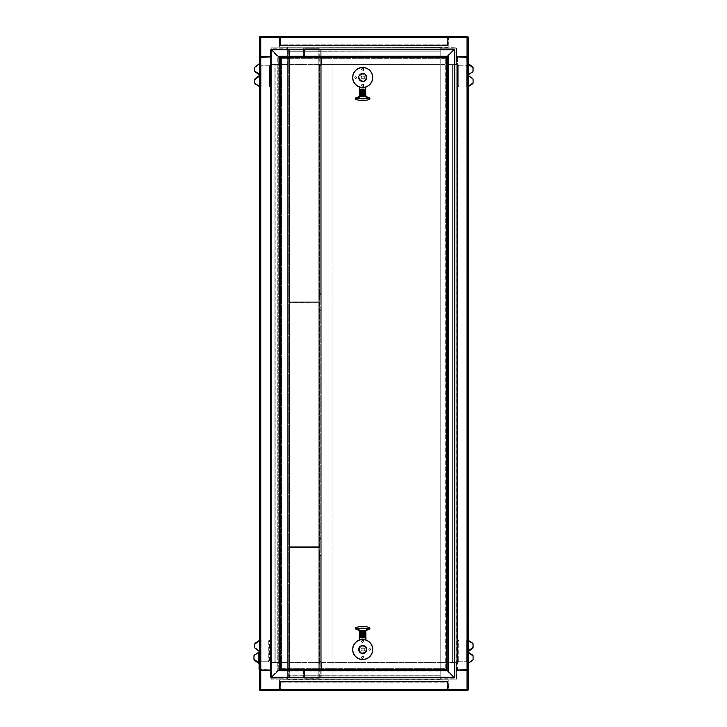 <?xml version="1.0" encoding="UTF-8"?>
<svg xmlns="http://www.w3.org/2000/svg" width="727" height="727" viewBox="0 0 727 727"><rect width="100%" height="100%" fill="white"/><g stroke="black" fill="none" stroke-linecap="round" stroke-linejoin="round"><path stroke-width="0.55" stroke-dasharray="3.63 2.73" d="M280.204 689.523A0.727 0.727 0 0 0 280.404 690.023A0.727 0.727 0 0 1 280.204 689.523L280.204 681.017L447.568 681.017L279.804 681.017L279.804 689.523A1.127 1.127 0 0 0 280.931 690.65L280.931 689.523L280.931 690.65A1.127 1.127 0 0 1 279.804 689.523L279.804 681.017L279.804 689.523L280.931 689.523L280.231 689.523L280.231 681.017L280.231 689.523L280.231 681.017L280.231 689.523L280.931 689.523L280.231 689.523M446.869 690.023L446.869 689.523L446.869 690.023L280.931 690.023L446.869 690.023L446.869 690.65A1.127 1.127 0 0 0 447.996 689.523L447.596 689.523A0.727 0.727 0 0 1 447.396 690.023A0.727 0.727 0 0 0 447.596 689.523L447.996 689.523A1.127 1.127 0 0 1 446.869 690.65L446.869 689.523L446.869 690.65L280.931 690.65L446.869 690.25A0.727 0.727 0 0 0 446.996 690.241L446.996 690.241A0.727 0.727 0 0 1 446.869 690.25L446.869 690.023M280.931 690.25L280.931 690.241A0.727 0.727 0 0 1 280.813 690.241A0.727 0.727 0 0 0 280.931 690.25L446.869 690.25L280.931 690.25M447.396 690.25L447.396 682.144L447.396 690.25M447.568 689.523L447.568 681.017L447.568 689.523L280.931 689.523L447.568 689.523L447.568 681.017L447.568 689.523M447.996 681.017L447.996 689.523L447.996 681.017M447.596 689.523L447.596 681.017L447.596 689.523M446.969 690.25L446.969 682.144L446.269 682.144L446.969 682.144L446.969 690.25L446.969 682.144L446.269 682.144L446.969 682.144L446.969 690.25M280.84 682.144L281.531 682.144L280.84 682.144L280.84 690.25L280.84 682.144L281.531 682.144L281.531 681.017L446.269 681.017L281.531 681.017L281.531 682.144L281.531 681.417L446.269 681.417L281.531 681.417L281.531 682.144L446.269 682.144L446.269 681.017A1.127 1.127 0 0 1 447.396 682.144L446.996 690.25L447.396 682.144A1.127 1.127 0 0 0 446.269 681.017L446.269 681.417A0.727 0.727 0 0 1 446.996 682.144A0.727 0.727 0 0 0 446.269 681.417L446.269 682.144L280.84 682.144L280.84 690.25L280.84 682.144M280.404 682.144L280.404 690.25L280.404 682.144A1.127 1.127 0 0 1 281.531 681.017A1.127 1.127 0 0 0 280.404 682.144L280.813 682.144A0.727 0.727 0 0 1 281.531 681.417A0.727 0.727 0 0 0 280.813 682.144L280.404 682.144M358.438 628.573L356.93 629.128L358.438 628.573A21.365 21.365 0 0 1 366.962 628.573L366.899 628.882A21.047 21.047 0 0 0 358.493 628.882L358.175 628.873M359.483 631.063L359.774 639.905A10.033 10.033 0 0 0 362.7 659.543A10.033 10.033 0 0 0 365.626 639.905L365.908 631.063M359.483 639.715L359.883 639.351A10.541 10.541 0 0 1 365.508 639.351L366.172 640.087L365.626 639.905M365.908 95.937L365.908 87.285M359.347 86.958A10.033 10.033 0 0 0 362.7 87.531A10.033 10.033 0 0 1 352.659 77.598A10.033 10.033 0 0 0 359.22 86.913L359.883 87.649A10.541 10.541 0 0 0 365.508 87.649L365.626 87.095A10.033 10.033 0 0 0 362.7 67.457A10.033 10.033 0 0 0 359.774 87.095L359.483 95.937M359.883 95.937L358.493 98.118L356.93 97.872L358.493 98.118A21.047 21.047 0 0 0 366.899 98.118L368.462 97.872L366.962 98.427A21.365 21.365 0 0 1 362.7 98.863M362.7 67.457A10.033 10.033 0 0 1 366.172 86.913L365.626 87.095A10.033 10.033 0 0 1 362.7 87.531A10.033 10.033 0 0 0 372.733 77.389A10.033 10.033 0 0 0 362.7 67.457A10.033 10.033 0 0 0 352.659 77.598A10.033 10.033 0 0 1 362.7 67.457M362.7 68.265A1.209 1.209 0 0 1 363.9 69.465A1.209 1.209 0 0 1 362.7 70.673A1.209 1.209 0 0 0 363.9 69.465A1.209 1.209 0 0 0 362.7 68.265A1.209 1.209 0 0 0 361.492 69.465A1.209 1.209 0 0 0 362.7 70.673A1.209 1.209 0 0 1 361.492 69.465A1.209 1.209 0 0 1 362.7 68.265M362.7 84.323A1.209 1.209 0 0 1 363.9 85.522A1.209 1.209 0 0 1 362.7 86.731A1.209 1.209 0 0 0 363.9 85.522A1.209 1.209 0 0 0 362.7 84.323A1.209 1.209 0 0 0 361.492 85.522A1.209 1.209 0 0 0 362.7 86.731A1.209 1.209 0 0 1 361.492 85.522A1.209 1.209 0 0 1 362.7 84.323M359.647 89.421L365.745 89.421M359.647 89.339L365.745 89.339M359.647 90.221L365.745 90.221M359.647 90.139L365.745 90.139M359.647 91.02L365.745 91.02M359.647 90.939L365.745 90.939M359.647 91.829L365.745 91.829M359.647 91.747L365.745 91.747M359.647 92.629L365.745 92.629M359.647 92.547L365.745 92.547M359.647 93.429L365.745 93.429M359.647 93.347L365.745 93.347M359.647 94.237L365.745 94.237M359.647 94.156L365.745 94.156M359.647 95.037L365.745 95.037M359.647 94.955L365.745 94.955M359.647 95.755L365.745 95.755M359.647 95.837L365.745 95.837M359.783 96.646L365.608 96.646M359.556 96.564L365.835 96.564M354.767 77.571A0.9 0.9 0 0 1 355.667 76.662A0.9 0.9 0 0 1 356.575 77.553A0.9 0.9 0 0 1 355.685 78.471A0.9 0.9 0 0 1 354.767 77.571A0.9 0.9 0 0 0 355.685 78.471A0.9 0.9 0 0 0 356.575 77.553A0.9 0.9 0 0 0 355.667 76.662A0.9 0.9 0 0 0 354.767 77.571M365.963 77.462A3.262 3.262 0 0 1 362.728 80.752A3.262 3.262 0 0 1 359.438 77.525A3.262 3.262 0 0 1 362.664 74.236A3.262 3.262 0 0 1 365.963 77.462A3.262 3.262 0 0 0 362.664 74.236A3.262 3.262 0 0 0 359.438 77.525A3.262 3.262 0 0 0 362.728 80.752A3.262 3.262 0 0 0 365.963 77.462M361.501 650.72L364.318 651.092L361.11 651.128L361.074 647.911L361.11 651.128L364.318 651.092L364.291 647.884L364.318 651.092L364.291 647.884L361.074 647.911L364.291 647.884L361.074 647.911L361.11 651.128L364.318 651.092L364.291 647.884L361.074 647.911L361.11 651.128L364.318 651.092M363.918 650.701L364.291 647.884M363.891 648.293L361.483 648.311M359.438 649.538A3.262 3.262 0 0 0 362.728 652.764A3.262 3.262 0 0 0 365.963 649.475A3.262 3.262 0 0 0 362.664 646.248A3.262 3.262 0 0 0 359.438 649.538A3.262 3.262 0 0 0 362.728 652.764A3.262 3.262 0 0 0 365.963 649.475A3.262 3.262 0 0 0 362.664 646.248A3.262 3.262 0 0 0 359.438 649.538M361.074 647.911L361.11 651.128M368.816 649.447A0.9 0.9 0 0 0 369.734 650.338A0.9 0.9 0 0 0 370.625 649.429A0.9 0.9 0 0 0 369.716 648.529A0.9 0.9 0 0 0 368.816 649.447A0.9 0.9 0 0 0 369.734 650.338A0.9 0.9 0 0 0 370.625 649.429A0.9 0.9 0 0 0 369.716 648.529A0.9 0.9 0 0 0 368.816 649.447M362.7 656.327A1.209 1.209 0 0 0 361.492 657.535A1.209 1.209 0 0 0 362.7 658.735A1.209 1.209 0 0 0 363.9 657.535A1.209 1.209 0 0 0 362.7 656.327A1.209 1.209 0 0 1 363.9 657.535A1.209 1.209 0 0 1 362.7 658.735A1.209 1.209 0 0 1 361.492 657.535A1.209 1.209 0 0 1 362.7 656.327M362.7 640.269A1.209 1.209 0 0 0 361.492 641.478A1.209 1.209 0 0 0 362.7 642.677A1.209 1.209 0 0 0 363.9 641.478A1.209 1.209 0 0 0 362.7 640.269A1.209 1.209 0 0 1 363.9 641.478A1.209 1.209 0 0 1 362.7 642.677A1.209 1.209 0 0 1 361.492 641.478A1.209 1.209 0 0 1 362.7 640.269M366.962 628.573L368.462 629.128L366.899 628.882L365.508 631.063M365.835 630.436L359.556 630.436M365.608 630.354L359.783 630.354M365.745 631.163L359.647 631.163M365.745 631.245L359.647 631.245M365.745 631.963L359.647 631.963M365.745 632.045L359.647 632.045M365.745 632.763L359.647 632.763M365.745 632.844L359.647 632.844M365.745 633.571L359.647 633.571M365.745 633.653L359.647 633.653M365.745 634.371L359.647 634.371M365.745 634.453L359.647 634.453M365.745 635.171L359.647 635.171M365.745 635.253L359.647 635.253M365.745 635.98L359.647 635.98M365.745 636.061L359.647 636.061M365.745 636.779L359.647 636.779M365.745 636.861L359.647 636.861M365.745 637.579L359.647 637.579M365.745 637.661L359.647 637.661M359.22 640.087A10.033 10.033 0 0 0 352.659 649.611A10.033 10.033 0 0 1 362.7 639.469A10.033 10.033 0 0 1 372.733 649.402A10.033 10.033 0 0 0 366.172 640.087M362.7 659.543A10.033 10.033 0 0 0 372.733 649.402A10.033 10.033 0 0 1 362.7 659.543A10.033 10.033 0 0 1 352.659 649.611A10.033 10.033 0 0 0 362.7 659.543M363.891 76.28L361.074 75.908L364.291 75.872L364.318 79.089L364.291 75.872L361.074 75.908L361.11 79.116L361.074 75.908L361.11 79.116L364.318 79.089L361.11 79.116L364.318 79.089L364.291 75.872L361.074 75.908L361.11 79.116L364.318 79.089L364.291 75.872L361.074 75.908M361.483 76.299L361.11 79.116M361.501 78.707L363.918 78.689M364.318 79.089L364.291 75.872M279.004 57.569L279.404 669.431L279.004 57.569L279.404 669.431L271.38 677.464L271.38 49.536L279.004 57.569L279.404 669.431M279.004 669.431L271.38 677.464L271.38 49.536L279.404 57.569M275.188 47.873L271.053 47.873L271.053 64.449L270.371 64.449L270.371 56.424L259.539 56.015L259.539 37.559A1.209 1.209 0 0 1 260.739 36.35L279.204 36.35L279.604 47.191L287.638 47.191L287.638 47.873L271.053 47.873L271.053 64.449L270.371 64.449L270.371 56.424L259.539 56.015L259.539 37.559A1.209 1.209 0 0 1 260.739 36.35L279.204 36.35L279.604 47.191L287.638 47.191L287.638 47.873L275.188 47.873M268.763 56.424L261.138 56.424L269.572 56.424L261.138 56.424L269.572 56.424L268.763 56.424L268.763 57.224L269.572 57.224L269.572 56.424L269.572 57.224L261.138 57.224L269.572 57.224L269.572 56.424L269.572 57.224L260.739 57.624L268.763 57.224L268.763 56.424M255.041 83.705L254.968 83.142A0.8 0.563 -7.1 0 1 254.75 82.851M254.968 83.142L259.566 86.122L259.939 74.808L259.939 86.095L260.739 85.65L260.739 86.931L260.739 65.248L268.763 65.248A0.8 0.8 0 0 1 269.572 66.057L269.572 86.122A0.8 0.8 0 0 1 268.763 86.931A0.8 0.8 0 0 0 269.572 86.122L269.572 66.057A0.8 0.8 0 0 0 268.763 65.248A0.8 0.8 0 0 1 269.572 66.057A0.8 0.8 0 0 0 268.763 65.248L260.739 65.248L260.739 86.931L259.939 86.931L268.763 86.931A0.8 0.8 0 0 0 269.572 86.122L269.572 66.057L269.572 86.122A0.8 0.8 0 0 1 268.763 86.931L261.138 86.931L268.763 86.931L261.138 86.931L261.138 65.248L259.939 65.248L259.939 86.931L261.138 86.931L259.939 86.931L259.939 65.248L260.739 65.248L260.739 57.624L260.739 86.095L259.539 86.622M259.539 63.531L259.566 74.272L259.939 60.904L259.939 74.363L260.739 74.363M259.539 75.999L259.539 75.381M260.739 85.65L259.566 86.122L259.639 75.917L260.739 74.808L259.939 74.363M261.138 56.424A1.209 1.209 0 0 0 259.939 57.624A1.209 1.209 0 0 1 261.138 56.424A1.209 1.209 0 0 0 259.939 57.624L261.138 57.224L260.739 65.248L259.939 65.248L259.939 57.624A1.209 1.209 0 0 1 261.138 56.424M259.939 85.65L260.739 62.958L255.041 67.62L254.968 67.057M260.739 690.65L279.204 690.65L279.604 679.809L279.604 690.25L279.604 679.809L440.171 679.809L279.604 679.809L287.638 679.809L287.638 675.119L440.171 674.992L440.171 679.254L287.638 679.127L287.638 662.551L287.638 669.276L279.704 669.276L279.604 669.976L445.851 669.976L279.55 669.576L279.604 670.576L279.604 56.424L287.638 56.424L287.638 52.008L303.568 52.008L303.568 48.973A1.1 1.1 0 0 1 304.668 47.873L318.926 47.873L304.668 47.873A1.1 1.1 0 0 0 303.568 48.973L303.568 55.897L304.368 55.897L304.668 48.673L318.926 48.673L304.668 48.673L304.368 52.008L303.568 52.008L303.568 55.897L304.368 55.897L304.368 52.008L319.226 51.762L287.638 51.762L321.125 51.762L321.125 675.238L332.066 675.238L332.066 677.728L321.125 677.728L321.125 49.518L320.025 49.518L320.025 677.728L332.066 677.728L332.066 49.518L321.125 49.518L321.125 51.762L332.066 51.762L332.066 49.518L320.834 49.518L320.834 677.728L320.834 65.575L319.735 65.575L320.834 65.575L320.025 65.176L320.834 65.176L320.834 49.518L320.025 49.518L320.025 65.13L320.025 51.762L319.226 51.762L318.926 48.673L319.226 302.287L319.226 65.13L319.226 302.287L319.226 65.13L319.735 65.575L318.826 65.575L318.826 49.518L304.577 49.518L304.577 57.742L304.577 49.518L318.826 49.518L319.226 547.149L319.226 65.13L319.226 302.287L319.226 65.13L320.025 65.13L320.025 661.67L320.834 661.67L319.735 661.67L320.025 670.576L319.226 670.576L319.226 661.87L320.025 661.87L320.025 677.728L320.025 661.87L319.226 661.87L319.226 554.81L318.826 661.67L319.735 661.67L319.226 661.67L319.226 547.149L319.226 661.87L319.226 65.13L320.025 65.13L320.025 48.973A1.1 1.1 0 0 0 318.926 47.873L440.171 47.873L318.926 47.873A1.1 1.1 0 0 1 320.025 48.973L320.025 51.762L440.171 52.008L440.171 47.746L452.73 47.746L456.747 47.873L456.865 51.881L456.747 64.449L456.629 47.991L440.171 47.991L456.629 47.991L456.629 64.449L456.483 48.136L440.171 48.136L456.483 48.136L456.483 64.449L322.961 64.449L440.171 64.449L440.171 662.551L440.171 48.136L440.171 64.449L440.171 52.008L319.226 52.008L319.226 56.424L440.171 56.424L287.638 56.424L448.195 56.424L287.638 56.424L319.226 56.424L319.226 678.027L304.668 678.327L304.368 671.103L303.568 671.103L303.568 678.027L303.568 671.103L304.368 671.103L304.368 675.238L319.226 675.238L319.226 670.576L287.638 670.576L440.171 670.576L320.025 670.576L320.025 678.027A1.1 1.1 0 0 1 318.926 679.127L304.668 679.127A1.1 1.1 0 0 1 303.568 678.027A1.1 1.1 0 0 0 304.668 679.127L318.926 679.127A1.1 1.1 0 0 0 320.025 678.027L321.125 677.728L321.125 675.238L287.638 675.238L287.638 679.254L456.747 679.127L456.747 64.449L456.629 662.551L457.428 662.551L452.612 662.551L456.865 662.551L456.747 679.127L440.171 679.127L440.171 679.809L448.195 679.809L448.595 690.65L440.171 690.65L467.061 690.65A1.209 1.209 0 0 0 468.27 689.441L468.27 37.559A1.209 1.209 0 0 0 467.061 36.35L448.195 36.75L448.195 47.191L440.171 47.191L448.195 47.191L448.195 36.75L448.195 47.191L440.171 47.191L440.171 64.449L332.066 64.449L332.066 662.551L440.171 662.551L440.171 674.992L440.171 64.449L440.171 662.551L456.629 662.551L456.629 679.009L440.171 679.009L456.629 679.009L456.629 662.551L456.483 678.864L440.171 678.864L440.171 662.551L440.171 678.864L456.483 678.864L456.483 662.551L287.638 662.551L287.638 675.238L304.368 675.238L304.668 678.327L318.926 678.327L319.226 675.238L440.171 675.238L287.638 674.992L440.171 674.992L332.066 674.992L332.066 662.551L271.053 662.551L271.053 64.449L271.053 679.127L287.638 679.127L271.171 679.009L271.171 662.551L271.171 679.009L287.638 679.009L271.316 678.864L271.316 662.551L271.316 678.864L287.638 678.864L287.638 662.551L270.935 662.551L275.188 662.551L275.188 64.449L270.935 64.449L287.638 64.449L275.188 64.449L275.188 662.551L275.07 64.449L275.07 662.551L270.371 662.551L270.371 56.424L259.539 56.015L259.539 64.449L259.539 37.559A1.209 1.209 0 0 1 260.739 36.35L467.061 36.35L440.171 36.35L448.595 36.35L448.195 47.191L440.171 47.191L440.171 47.873L456.747 47.873L456.747 64.449L457.428 64.449L457.428 56.424L468.27 56.015L468.27 37.559L467.87 662.551L467.87 56.424L457.428 56.424L467.87 56.424L457.428 56.424L457.428 662.551L457.428 64.449L271.171 64.449L271.171 47.991L271.053 64.449L271.171 47.991L287.638 47.991L287.638 64.449L287.638 47.746L287.638 662.551L275.188 662.551L287.638 662.551L287.638 64.449L287.638 662.551L287.638 64.449L332.066 64.449L332.066 52.008L287.638 52.008L287.638 47.873L271.171 47.991L287.638 48.136L271.316 48.136L271.316 64.449L287.638 64.449L287.638 57.724L321.752 57.724L321.752 56.424L321.752 63.249A1.209 1.209 0 0 0 322.961 64.449A1.209 1.209 0 0 1 321.752 63.249L321.752 57.724L445.696 57.724L445.696 669.276L321.752 669.276L321.752 663.751A1.209 1.209 0 0 1 322.961 662.551A1.209 1.209 0 0 0 321.752 663.751L321.752 670.576L321.752 669.276L287.638 669.276L287.638 675.119L440.171 675.119L440.171 679.809L448.195 679.809L448.595 690.65L467.061 690.65L260.739 690.65A1.209 1.209 0 0 1 259.539 689.441L259.539 670.985L270.371 670.576L270.371 64.449L270.371 662.551L271.053 662.551L271.053 64.449L270.935 675.119L271.053 679.127L287.638 679.127L287.638 679.809L279.604 679.809L279.204 690.65L260.739 690.65A1.209 1.209 0 0 1 259.539 689.441L259.539 670.985L270.371 670.576L270.371 56.424L259.939 56.424L259.939 662.551L259.539 56.015L259.539 689.441A1.209 1.209 0 0 0 260.739 690.65L260.739 689.441L259.539 689.441M259.539 640.069L260.339 661.752L259.939 640.069L259.939 664.042L258.839 662.933M267.963 640.069L259.13 640.069L259.13 661.752L267.963 661.752A0.8 0.8 0 0 0 268.763 660.943L268.763 640.878A0.8 0.8 0 0 0 267.963 640.069A0.8 0.8 0 0 1 268.763 640.878L268.763 660.943A0.8 0.8 0 0 1 267.963 661.752L260.339 661.752L260.339 640.069L267.963 640.069M270.935 662.551L270.935 64.449L270.935 662.551M274.951 662.551L274.951 64.449L274.951 662.551M253.941 655.999A0.8 0.563 -172.9 0 1 254.168 655.709L254.232 655.145M268.763 670.576L267.963 670.576L268.763 670.576L268.763 669.776L268.763 670.576L261.138 670.576L269.572 670.576L267.963 669.776L269.572 669.776L269.572 670.576L269.572 669.776L261.138 669.776L268.763 669.776L268.763 670.576M259.539 664.487L260.339 669.776L267.963 669.776L259.939 669.376L259.939 640.069L259.13 640.069M258.767 663.497L258.767 652.728L254.168 655.709M259.13 652.164L259.13 653.2L258.839 652.164L259.939 652.755L259.13 652.755L259.13 664.042M259.539 670.276A1.209 1.209 0 0 0 260.339 670.576L267.963 670.576L260.339 670.576A1.209 1.209 0 0 1 259.13 669.376L259.939 669.376A1.209 1.209 0 0 0 261.138 670.576A1.209 1.209 0 0 1 259.939 669.376L261.138 669.776L260.739 640.905L259.539 640.378M259.13 669.376L259.13 661.752L260.739 661.752L260.739 640.069L259.539 640.305M259.13 640.641L259.13 651.31M259.13 653.2L259.939 653.2M452.73 662.551L452.73 64.449L452.73 662.551M452.612 662.551L452.612 64.449L452.612 662.551M448.195 662.551L448.595 56.015L448.195 670.576L440.171 670.576L448.195 670.576L448.195 662.551L448.595 670.985L448.195 64.449L448.195 662.551M472.768 643.295L472.832 643.858L468.233 640.878L467.87 652.192L467.87 640.905L467.061 641.35L467.061 640.069L466.661 661.752L466.661 640.069L459.037 640.069A0.8 0.8 0 0 0 458.237 640.878A0.8 0.8 0 0 1 459.037 640.069A0.8 0.8 0 0 0 458.237 640.878L458.237 660.943A0.8 0.8 0 0 0 459.037 661.752A0.8 0.8 0 0 1 458.237 660.943A0.8 0.8 0 0 0 459.037 661.752L467.061 661.752L467.061 640.069L467.87 640.069L466.661 640.069L466.661 661.752L467.87 661.752L467.87 640.069L466.661 640.069L467.87 640.069L467.87 661.752L467.061 661.752L467.061 669.376L458.237 669.776L458.237 670.576L459.037 670.576L458.237 670.576L458.237 669.776L467.061 669.376L467.061 640.905L468.27 640.378M468.27 86.095L467.87 74.808L467.87 86.095L467.061 85.65L467.061 86.931L467.061 65.248L459.037 65.248A0.8 0.8 0 0 0 458.237 66.057L458.237 86.122L458.237 66.057A0.8 0.8 0 0 1 459.037 65.248A0.8 0.8 0 0 0 458.237 66.057L458.237 86.122A0.8 0.8 0 0 0 459.037 86.931L466.661 86.931L467.061 65.248L467.061 86.931L467.87 86.931L459.037 86.931A0.8 0.8 0 0 1 458.237 86.122L458.237 66.057A0.8 0.8 0 0 1 459.037 65.248L467.87 65.248L467.87 86.931L459.037 86.931A0.8 0.8 0 0 1 458.237 86.122A0.8 0.8 0 0 0 459.037 86.931L467.87 86.931L467.87 65.248L467.061 65.248L466.661 57.224L458.237 57.224L458.237 56.424L459.037 56.424L458.237 56.424L458.237 57.224L467.061 57.624L467.061 86.095L468.27 86.622M456.865 662.551L456.865 64.449L456.865 662.551M452.857 662.551L452.857 64.449L452.857 662.551M259.539 640.905L259.566 651.646L259.639 651.083L255.041 647.53A0.8 0.563 7.1 0 1 254.804 647.112L254.804 643.686M269.572 640.878A0.8 0.8 0 0 0 268.763 640.069A0.8 0.8 0 0 1 269.572 640.878L269.572 660.943A0.8 0.8 0 0 1 268.763 661.752A0.8 0.8 0 0 0 269.572 660.943L269.572 640.878M259.539 665.523L259.539 666.096M259.539 651.619L259.939 640.905L260.739 641.35L260.739 640.069L268.763 640.069L261.138 640.069L260.739 669.376M260.739 641.35L259.566 640.878L259.639 651.083L260.739 652.192L259.939 652.637L260.739 652.637M260.739 640.069L259.939 640.069L261.138 640.069L261.138 661.752L268.763 661.752L259.939 661.752L259.939 669.376L259.939 666.096L260.739 666.096M260.739 665.523L259.939 665.523L259.939 652.637M259.939 641.35L259.939 640.305L260.739 640.305M254.804 71.464L254.804 68.038A0.8 0.563 172.9 0 1 255.041 67.62M259.939 62.513L260.739 62.513L260.739 57.624L259.939 57.624L259.939 65.248L261.138 65.248L261.138 86.931L259.939 86.931L260.739 86.931L260.739 73.8M259.539 74.772L259.539 74.245M260.739 62.513L259.566 63.503L259.639 74.836L260.739 74.245L259.939 73.8M279.604 669.303L279.604 56.424L279.604 64.449L279.604 57.424L287.638 57.724L287.638 56.424L279.204 56.015L287.638 56.424L279.604 56.424L279.604 57.533M468.27 75.381L468.161 75.917L472.768 79.47A0.8 0.563 -172.9 0 1 472.995 79.888L472.995 83.314M468.27 63.531L468.233 74.272L467.87 60.904L467.87 74.363L467.061 74.363M467.061 85.65L468.233 86.122L468.161 75.917L467.061 74.808L467.87 74.363M466.661 56.424L459.037 56.424L466.661 56.424A1.209 1.209 0 0 1 467.87 57.624A1.209 1.209 0 0 0 466.661 56.424L459.037 56.424L466.661 56.424A1.209 1.209 0 0 1 467.87 57.624L458.237 57.224L458.237 56.424L459.037 56.424L458.237 56.424L458.237 57.224L467.061 57.624L467.061 65.248L467.87 65.248L467.87 57.624A1.209 1.209 0 0 0 466.661 56.424M467.87 85.65L467.061 62.958L468.27 64.149M473.059 71.001A0.8 0.563 7.1 0 1 472.832 71.291L472.768 71.855M467.87 62.513L467.061 62.513L467.061 57.624L467.87 57.624L467.87 65.248L466.661 65.248L466.661 86.931L467.87 86.931L467.061 86.931L467.061 73.8M468.27 74.772L472.832 71.291M467.061 62.513L468.233 63.503L468.161 74.836L467.061 74.245L467.87 73.8M440.171 47.746L287.638 47.873L440.171 47.746M304.668 47.873L287.638 47.873L304.668 47.873M440.171 47.191L279.604 47.191L279.604 36.75L440.171 36.75L279.604 36.75L279.604 47.191L440.171 47.191M440.171 51.881L287.638 51.881L440.171 51.881M468.27 56.015L468.27 64.449L468.27 56.015M440.171 56.424L448.195 56.424L440.171 56.424M468.27 663.469L468.233 652.728L467.87 666.096L467.87 652.637L467.061 652.637M468.27 651.001L468.27 651.619M467.061 641.35L468.233 640.878L468.161 651.083L467.061 652.192L467.87 652.637M466.661 670.576L459.037 670.576L466.661 670.576A1.209 1.209 0 0 0 467.87 669.376A1.209 1.209 0 0 1 466.661 670.576L458.237 670.576L466.661 670.576A1.209 1.209 0 0 0 467.87 669.376L458.237 669.776L458.237 670.576L458.237 669.776L467.061 669.376L467.061 661.752L467.87 661.752L467.87 669.376A1.209 1.209 0 0 1 466.661 670.576M467.87 641.35L467.061 664.042L472.768 659.38L472.832 659.943M472.995 655.536L472.995 658.962A0.8 0.563 -7.1 0 1 472.768 659.38M467.87 664.487L467.061 664.487L467.061 669.376L467.87 669.376L467.87 661.752L459.037 661.752A0.8 0.8 0 0 1 458.237 660.943L458.237 640.878A0.8 0.8 0 0 1 459.037 640.069L467.87 640.069L467.061 640.069L467.061 653.2M468.27 652.228L468.27 652.755M467.061 664.487L468.233 663.497L468.161 652.164L467.061 652.755L467.87 653.2M457.428 670.576L457.428 64.449L457.428 670.576L467.87 670.576L457.428 670.576M440.171 679.809L448.195 679.809L448.195 690.25L287.638 690.25L448.195 690.25L448.195 679.809L440.171 679.809M279.204 57.569L279.204 56.015L448.595 56.015L448.595 670.985L448.595 56.015L279.204 56.015L279.204 670.985L440.171 670.985L279.204 670.985L279.604 662.551L279.604 669.712M259.539 670.985L259.539 662.551L259.539 670.985M270.371 662.551L270.371 670.576L259.939 670.576L259.939 662.551L259.939 670.576L270.371 670.576L270.371 662.551M279.204 690.65L287.638 690.65L279.204 690.65M287.638 670.576L440.171 670.576L287.638 670.576M318.926 679.127L304.668 679.127L318.926 679.127M440.171 670.576L448.195 670.576L440.171 670.576M279.204 669.431L279.604 57.669M456.747 662.551L456.747 64.449L456.747 662.551M468.27 662.551L468.27 64.449L468.27 662.551M289.819 57.424L303.368 57.424L303.368 49.518L303.368 57.742L319.226 57.424L289.319 57.424L289.319 302.287L289.319 57.424L319.226 57.424L289.319 57.424L289.319 301.887L289.319 57.824L318.826 57.824L289.319 57.824L318.826 57.824L289.519 57.824L289.519 301.887L318.826 301.887L289.319 301.887L289.319 57.824L318.826 57.824L289.319 57.824L289.319 301.887L318.826 301.887L318.826 57.824L318.826 301.887L318.826 57.824L318.826 301.887L318.826 57.824L318.826 301.887L318.826 65.094L319.989 66.257L318.826 65.094L318.826 294.617L319.989 293.454L318.826 294.617L318.826 65.094L319.989 66.257L318.826 65.094L318.826 294.617L319.989 293.454L318.826 294.617L318.826 65.094L319.989 66.257L318.826 65.094L318.826 294.617L319.989 293.454L319.989 66.257L320.071 293.454L320.071 66.257L320.071 293.454L320.071 66.257L320.071 293.454L320.071 66.257L321.234 65.094L320.071 66.257L321.234 65.094L320.071 66.257L321.234 65.094L320.071 66.257L320.071 293.454L321.234 294.617L320.071 293.454L321.234 294.617L320.071 293.454L321.234 294.617L321.234 57.424L321.234 302.287L321.234 57.424L321.234 302.287L321.234 294.617L320.071 293.454L318.826 294.617L318.826 301.887L289.319 301.887L289.319 546.74L289.319 302.686L318.826 302.686L289.319 302.686L318.826 302.686L289.519 302.686L289.519 546.74L318.826 546.74L289.319 546.74L289.319 302.686L318.826 302.686L289.319 302.686L289.319 546.74L318.826 546.74L318.826 302.686L318.826 546.74L318.826 302.686L318.826 546.74L318.826 302.686L318.826 546.74L318.826 309.947L319.989 311.12L318.826 309.947L318.826 539.479L319.989 538.316L318.826 539.479L318.826 309.947L319.989 311.12L318.826 309.947L318.826 539.479L319.989 538.316L318.826 539.479L318.826 309.947L319.989 311.12L318.826 309.947L318.826 539.479L319.989 538.316L319.989 311.12L320.071 538.316L320.071 311.12L320.071 538.316L320.071 311.12L320.071 538.316L320.071 311.12L321.234 309.947L320.071 311.12L321.234 309.947L320.071 311.12L321.234 309.947L320.071 311.12L320.071 538.316L321.234 539.479L320.071 538.316L321.234 539.479L320.071 538.316L321.234 539.479L321.234 302.287L321.234 547.149L321.234 57.424L320.834 294.617L320.071 293.853L320.834 294.617L320.834 65.094L320.071 65.857L320.834 65.094L320.834 294.617L320.071 293.853L320.834 294.617L320.834 65.094L320.071 65.857L320.834 65.094L320.834 294.617L320.834 65.094L320.071 65.857L320.071 293.853L319.989 65.857L319.989 293.853L319.989 65.857L319.989 293.853L319.989 65.857L319.989 293.853L319.226 294.617L319.989 293.853L319.226 294.617L319.989 293.853L319.226 294.617L319.989 293.853L319.989 65.857L319.226 65.13L320.071 65.857L320.834 65.094L321.234 57.424L321.234 547.149L321.234 539.479L320.071 538.316L318.826 539.479L318.826 546.74L289.319 546.74L289.319 669.176L318.826 669.176L289.319 669.176L289.319 547.549L318.826 547.549L289.319 547.549L318.826 547.549L289.319 547.549L318.826 547.549L289.319 547.549L289.319 669.176L318.826 669.176L318.826 547.549L318.826 669.176L318.826 547.549L318.826 669.176L318.826 547.549L318.826 669.176L318.826 554.81L319.989 555.973L318.826 554.81L318.826 661.906L319.989 660.743L318.826 661.906L318.826 554.81L319.989 555.973L318.826 554.81L318.826 661.906L319.989 660.743L318.826 661.906L318.826 554.81L319.989 555.973L318.826 554.81L318.826 661.906L319.989 660.743L319.989 555.973L320.071 660.743L320.071 555.973L320.071 660.743L320.071 555.973L320.071 660.743L320.071 555.973L321.234 554.81L320.071 555.973L321.234 554.81L320.071 555.973L321.234 554.81L320.071 555.973L320.071 660.743L321.234 661.906L320.071 660.743L321.234 661.906L320.071 660.743L321.234 661.906L321.234 547.149L321.234 669.576L321.234 57.424L321.234 669.576L321.234 547.149L321.234 669.576L320.834 661.906L320.071 661.143L320.834 661.906L320.071 661.143L320.834 661.906L320.834 547.149L320.834 661.906L320.071 661.143L320.834 661.906L320.834 554.81L320.071 555.573L320.834 554.81L320.834 661.906L320.834 554.81L320.071 555.573L320.834 554.81L320.071 555.573L320.071 661.143L319.989 555.573L319.989 661.143L319.989 555.573L319.989 661.143L319.989 555.573L319.989 661.143L319.226 661.87L319.989 661.143L319.226 661.87L319.989 661.143L319.226 661.87L319.989 661.143L319.989 555.573L319.226 554.81L319.989 555.573L319.226 554.81L319.989 555.573L319.226 554.81L319.989 555.573L320.834 554.81L320.834 547.149L321.234 669.576L321.234 661.906L320.071 660.743L318.826 661.906L318.826 669.176L289.319 669.576L289.319 547.149L289.319 669.576L319.226 669.576L289.319 669.576L289.519 49.518L288.719 49.518L289.519 49.518L289.519 57.424L289.519 49.518M289.319 547.549L289.519 677.728L288.719 677.728L289.819 677.728L289.819 49.518L288.719 49.518L288.719 677.728L289.819 677.728L289.819 669.576L303.368 669.494L304.577 669.494L304.577 677.728L304.577 669.576L303.368 669.576L303.368 677.728L303.368 669.494L318.826 669.576L318.826 677.728L304.577 677.728L318.826 677.728L318.826 661.67L319.226 669.576L289.319 669.576L289.519 547.549L289.519 669.176L318.826 669.176L289.319 669.576L289.319 57.424M288.719 49.518L288.719 677.728M320.834 662.07L320.025 662.07L320.834 662.07M320.834 49.518L320.025 49.518M320.834 677.728L320.025 677.728M289.819 49.518L303.368 49.518L289.819 49.518M303.368 677.728L289.819 677.728L303.368 677.728M289.819 669.576L289.519 677.728M320.834 294.617L320.834 547.149L320.834 57.424L320.834 547.149L320.834 294.617L320.834 302.287L320.834 294.617L320.071 293.853L320.834 294.617M319.226 309.947L319.989 310.711L320.834 309.947L320.834 547.149L320.834 309.947L320.071 310.711L320.834 309.947L320.071 310.711L320.834 309.947L320.071 310.711L320.071 538.716L320.834 539.479L320.071 538.716L320.834 539.479L320.071 538.716L320.834 539.479L320.071 538.716L320.071 310.711L319.989 538.716L319.989 310.711L319.989 538.716L319.989 310.711L319.989 538.716L319.989 310.711L319.226 309.947L319.989 310.711L319.226 309.947L319.989 310.711L319.226 309.947L319.226 539.479L319.989 538.716L319.226 539.479L319.989 538.716L319.226 539.479L319.989 538.716L319.226 539.479L319.226 309.947M289.319 302.686L289.319 547.149L318.826 546.74L289.319 546.74M279.604 57.424L271.516 49.4L453.875 49.4L445.696 57.724L445.851 57.024L279.55 57.424L271.516 49.4L453.875 49.4L445.851 57.424L279.604 57.424M279.604 57.024L445.851 57.024L279.604 57.024M279.604 669.331L445.696 669.276L453.875 677.6L271.516 677.6L279.55 669.576L446.387 669.431L445.696 57.724L445.987 669.431L445.987 57.569L454.021 49.536L454.021 677.464L445.987 669.431L454.021 677.464L454.021 49.536L446.687 56.87L446.687 670.13L446.687 56.87L445.696 57.724L279.604 57.697M446.387 57.569L446.387 669.431L446.387 57.569M279.604 57.288L279.604 669.467M279.55 669.976L446.542 670.276L278.85 670.276L271.516 677.6L453.875 677.6L445.851 669.576L279.55 669.576M319.226 547.149L319.226 539.479L319.226 547.149M320.834 65.094L320.834 57.424L320.834 65.094M289.319 301.887L318.826 301.887L289.319 302.287L289.319 57.824M280.204 669.258L280.404 57.742L280.204 669.258M280.931 57.024L446.869 57.224L280.231 56.624L447.568 56.624L280.931 57.024M446.869 669.976L280.931 669.776L446.869 670.376L446.996 57.742L280.813 57.742L280.813 669.258L447.996 669.258L447.996 669.949L447.996 57.051L447.396 57.742L447.596 669.949L447.996 57.742L446.869 57.742L446.869 56.624L280.931 56.624L280.931 57.742L279.804 57.742L279.804 57.051L279.804 669.949L280.204 57.051L279.804 669.258L280.931 669.258L280.931 670.376L280.231 670.376L446.869 669.976M280.931 669.776L281.531 668.649L280.404 668.649L280.404 669.349L280.404 57.651L280.404 668.649L446.269 668.649L446.269 669.776L446.969 669.776L281.531 669.376L446.269 669.776L446.269 58.351L447.396 58.351L447.396 57.651L446.996 669.349L447.396 58.351L281.531 58.351L281.531 57.224L280.84 57.224L446.969 57.224L281.531 57.224L281.531 668.649L446.269 668.649L446.269 58.351L281.531 58.351L281.531 669.776L280.931 669.776M280.931 669.976L447.568 670.376L280.931 669.976M447.396 668.649L446.269 668.649L447.396 668.649M446.269 57.224L446.269 58.351L446.269 57.224M280.404 58.351L281.531 58.351L280.404 58.351M447.596 37.477A0.727 0.727 0 0 0 447.396 36.977A0.727 0.727 0 0 1 447.596 37.477L447.596 45.983L447.996 37.477A1.127 1.127 0 0 0 446.869 36.35L446.869 37.477L446.869 36.35A1.127 1.127 0 0 1 447.996 37.477L447.996 45.983L447.596 37.477M280.931 36.977L280.931 37.477L280.931 36.977L446.869 36.977L280.931 36.977L280.931 36.35A1.127 1.127 0 0 0 279.804 37.477L280.204 37.477A0.727 0.727 0 0 1 280.404 36.977A0.727 0.727 0 0 0 280.204 37.477L279.804 37.477A1.127 1.127 0 0 1 280.931 36.35L280.931 37.477L280.931 36.35L446.869 36.35L280.931 36.75A0.727 0.727 0 0 0 280.813 36.759L280.813 36.759A0.727 0.727 0 0 1 280.931 36.75L280.931 36.977M446.869 36.75L446.869 36.759A0.727 0.727 0 0 1 446.996 36.759A0.727 0.727 0 0 0 446.869 36.75L280.931 36.75L446.869 36.75M280.404 36.75L280.404 44.856L280.404 36.75M280.231 45.983L447.568 45.983L280.231 45.983L447.568 45.983L280.231 45.983L280.231 37.477L280.931 37.477L280.231 37.477L280.231 45.983L280.231 37.477L447.568 37.477L446.869 37.477L447.568 37.477L447.568 45.983L447.568 37.477L447.568 45.983L447.568 37.477L280.231 37.477L280.231 45.983L279.804 37.477L280.204 45.983M280.84 36.75L280.84 44.856L281.531 44.856L280.84 44.856L280.84 36.75L280.84 44.856L281.531 44.856L280.84 44.856L280.84 36.75M446.969 44.856L446.269 44.856L446.969 44.856L446.969 36.75L446.969 44.856L446.269 44.856L446.269 45.983L281.531 45.983L446.269 45.983L446.269 44.856L446.269 45.583L281.531 45.583L446.269 45.583L446.269 44.856L281.531 44.856L281.531 45.983A1.127 1.127 0 0 1 280.404 44.856L280.813 36.75L280.404 44.856A1.127 1.127 0 0 0 281.531 45.983L281.531 45.583A0.727 0.727 0 0 1 280.813 44.856A0.727 0.727 0 0 0 281.531 45.583L281.531 44.856L446.969 44.856L446.969 36.75L446.969 44.856M447.396 44.856L447.396 36.75L447.396 44.856A1.127 1.127 0 0 1 446.269 45.983A1.127 1.127 0 0 0 447.396 44.856L446.996 44.856A0.727 0.727 0 0 1 446.269 45.583A0.727 0.727 0 0 0 446.996 44.856L447.396 44.856M447.596 56.706L447.596 670.294L447.596 56.706L454.221 50.081L447.596 56.706M454.221 676.919L447.596 670.294L454.221 677.201L447.314 670.576L278.087 670.576L447.314 670.576L454.221 677.201L271.462 677.201L278.087 670.576L271.171 677.201L277.796 670.294L277.796 56.706L277.796 670.294L271.171 677.201L271.171 50.081L277.796 56.706L271.171 49.799L278.087 56.424L447.314 56.424L453.939 49.799L447.314 56.424L278.087 56.424L271.171 49.799L454.221 49.799L454.221 677.201L454.221 49.799L271.171 49.799L271.171 677.201L454.221 677.201L454.221 50.081M271.462 677.201L453.939 677.201M271.171 50.081L271.171 676.919M453.939 49.799L271.462 49.799M356.112 627.483L356.63 629.218M369.28 99.517L368.762 97.781M356.63 97.781L356.112 99.517M362.7 70.274A0.8 0.8 0 0 0 363.5 69.465A0.8 0.8 0 0 0 362.7 68.665A0.8 0.8 0 0 0 361.892 69.465A0.8 0.8 0 0 0 362.7 70.274M362.7 86.322A0.8 0.8 0 0 0 363.5 85.522A0.8 0.8 0 0 0 362.7 84.723A0.8 0.8 0 0 0 361.892 85.522A0.8 0.8 0 0 0 362.7 86.322M366.899 98.118L365.508 95.937M368.762 629.218L369.28 627.483M358.493 628.882L359.883 631.063M362.7 656.726A0.8 0.8 0 0 0 361.892 657.535A0.8 0.8 0 0 0 362.7 658.335A0.8 0.8 0 0 0 363.5 657.535A0.8 0.8 0 0 0 362.7 656.726M362.7 640.678A0.8 0.8 0 0 0 361.892 641.478A0.8 0.8 0 0 0 362.7 642.277A0.8 0.8 0 0 0 363.5 641.478A0.8 0.8 0 0 0 362.7 640.678M278.705 670.13L278.705 56.87L278.705 670.13M260.739 61.477L259.939 61.477L260.739 61.477M259.939 60.904L260.739 60.904L259.939 60.904M259.939 86.695L260.739 86.695L259.939 86.695M261.138 86.931L261.138 65.248L261.138 86.931M468.27 689.441L260.739 689.441L260.739 36.35M267.963 670.576L267.963 669.776L267.963 670.576M254.968 648.093L255.041 647.53M254.804 647.112L254.732 647.675M254.732 67.475L254.804 68.038M472.832 78.907L472.768 79.47M472.995 79.888L473.068 79.325M459.037 56.424L459.037 57.224L459.037 56.424M467.061 61.477L467.87 61.477L467.061 61.477M467.87 60.904L467.061 60.904L467.87 60.904M467.87 86.695L467.061 86.695L467.87 86.695M466.661 86.931L466.661 65.248L466.661 86.931M467.061 36.35L467.061 37.559L259.539 37.559M448.195 36.75L440.171 36.75L448.195 36.75M467.061 690.65L467.061 37.559L468.27 37.559M459.037 670.576L459.037 669.776L459.037 670.576M467.061 665.523L467.87 665.523L467.061 665.523M467.87 666.096L467.061 666.096L467.87 666.096M467.87 640.305L467.061 640.305L467.87 640.305M466.661 640.069L466.661 661.752L466.661 640.069M473.068 659.525L472.995 658.962M448.595 670.985L440.171 670.985L448.595 670.985M467.87 670.576L467.87 662.551L467.87 670.576M279.604 690.25L287.638 690.25L279.604 690.25M319.735 661.67L319.735 65.575L319.735 661.67M278.85 56.724L446.542 56.724L278.85 56.724M280.931 57.742L446.869 57.742L446.869 669.258L280.931 669.258L280.931 57.742L446.869 57.742L446.869 669.258L280.931 669.258L280.931 57.742M454.42 49.936L454.42 677.064M454.075 677.4L271.316 677.4M270.971 677.064L270.971 49.936M271.316 49.6L454.075 49.6"/><path stroke-width="1.09" d="M365.59 630.436L365.908 631.063L368.462 629.128A21.174 21.174 0 0 1 368.762 629.218L369.28 627.483L369.925 628.355A0.9 0.9 0 0 0 369.28 627.483A22.982 22.982 0 0 0 356.112 627.483A0.9 0.9 0 0 0 355.476 628.355L356.112 627.483L356.63 629.218A21.174 21.174 0 0 1 356.93 629.128L358.493 628.882L356.93 629.128L359.483 631.063L359.529 630.354L365.863 630.354L359.801 630.436M359.883 637.661L365.745 637.661L359.883 637.661L359.347 640.042A10.033 10.033 0 0 1 366.044 640.042L365.626 639.905A10.033 10.033 0 0 0 359.774 639.905L359.22 640.087L359.683 639.778A10.178 10.178 0 0 1 365.708 639.778L365.745 639.669A10.296 10.296 0 0 0 359.656 639.669L359.901 639.478A10.414 10.414 0 0 1 365.49 639.478L365.508 639.424A10.469 10.469 0 0 0 359.883 639.424L359.901 639.478M365.908 631.063L365.926 639.96M359.774 639.905L359.22 640.087L359.483 631.063M358.438 628.573L358.493 628.882A21.047 21.047 0 0 1 366.899 628.882L366.962 628.573A21.365 21.365 0 0 0 358.438 628.573L356.993 629.109M365.908 87.285L365.708 87.222A10.178 10.178 0 0 1 359.683 87.222L359.656 87.331A10.296 10.296 0 0 0 365.745 87.331L365.49 87.522A10.414 10.414 0 0 1 359.901 87.522L359.883 87.576A10.469 10.469 0 0 0 365.508 87.576L365.908 95.937L368.462 97.872A21.174 21.174 0 0 0 368.762 97.781L369.28 99.517A0.9 0.9 0 0 0 369.925 98.645L369.28 99.517A22.982 22.982 0 0 1 356.112 99.517L355.476 98.645A0.9 0.9 0 0 0 356.112 99.517L356.63 97.781A21.174 21.174 0 0 0 356.93 97.872L358.438 98.427A21.365 21.365 0 0 0 366.962 98.427L368.462 97.872M359.683 87.222L359.883 89.339L365.745 89.339L359.883 89.339M359.22 86.913L359.883 87.649M365.508 89.339L365.49 87.522M365.708 87.222L366.044 86.958A10.033 10.033 0 0 1 359.774 87.095M359.465 87.04L359.502 87.031A10.06 10.06 0 0 0 365.89 87.031L365.926 87.04M359.883 95.837L365.745 95.837L359.483 95.937L356.93 97.872L358.438 98.427A21.365 21.365 0 0 0 362.7 98.863M359.883 95.037L365.745 94.955L359.883 95.037L359.883 95.755M359.883 94.237L365.745 94.156L359.883 94.237L359.883 94.955M359.883 93.429L365.745 93.347L359.883 93.429L359.883 94.156M359.883 92.629L365.745 92.547L359.883 92.629L359.883 93.347M359.883 91.829L365.745 91.747L359.883 91.829L359.883 92.547M359.883 91.02L365.745 90.939L359.883 91.02L359.883 91.747M359.883 90.221L365.745 90.139L359.883 90.221L359.883 90.939M365.863 96.646L359.801 96.564L359.883 95.937M366.899 98.118L365.608 96.646L359.783 96.646L358.493 98.118A21.047 21.047 0 0 0 366.899 98.118L366.962 98.427M365.863 630.354L366.899 628.882L368.462 629.128L366.962 628.573M365.508 636.861L359.647 636.861L365.745 636.779L365.508 637.579M359.883 636.061L365.745 635.98L359.883 636.061L359.883 636.779M359.883 635.253L365.745 635.171L359.883 635.253L359.883 635.98M359.883 634.453L365.745 634.371L359.883 634.453L359.883 635.171M359.883 633.653L365.745 633.571L359.883 633.653L359.883 634.371M359.883 632.844L365.745 632.763L359.883 632.844L359.883 633.571M359.883 632.045L365.745 631.963L359.883 632.045L359.883 632.763M359.883 631.245L365.745 631.163L359.883 631.245L359.883 631.963M366.172 640.087L365.626 639.905L366.172 640.087M358.493 628.882L359.529 630.354M365.49 639.478L365.508 637.661M365.708 639.778L365.89 639.969A10.06 10.06 0 0 0 359.502 639.969L359.465 639.96M352.659 649.611A10.033 10.033 0 0 0 362.8 659.543A10.033 10.033 0 0 0 372.733 649.402A10.033 10.033 0 0 0 362.6 639.469A10.033 10.033 0 0 0 352.659 649.611M259.539 75.999L255.041 79.47A0.8 0.563 172.9 0 0 254.804 79.888L254.804 83.314A0.8 0.563 172.9 0 0 255.041 83.705L259.539 86.622M254.804 79.888L254.732 79.325A0.8 0.563 -7.1 0 1 254.968 78.907L255.041 79.47M254.75 82.851A0.8 0.563 -7.1 0 1 254.732 82.751L254.804 83.314M254.732 79.325L254.732 82.751M259.539 75.381L254.968 78.907M259.939 652.755L258.839 652.164L254.232 655.145A0.8 0.563 7.1 0 0 254.005 655.536L254.005 658.962A0.8 0.563 7.1 0 0 254.232 659.38L258.839 662.933L258.767 663.497L254.168 659.943A0.8 0.563 -172.9 0 1 253.932 659.525L254.005 658.962M254.005 655.536L253.932 656.099A0.8 0.563 -172.9 0 1 253.941 655.999M259.539 666.096L259.539 665.523M253.932 656.099L253.932 659.525M259.539 664.042L258.767 663.497M259.939 664.042L258.839 662.933L258.839 652.164M259.13 666.096L259.13 669.376A1.209 1.209 0 0 0 259.539 670.276M259.13 651.31L259.13 652.164M259.13 664.487L259.13 665.523M468.27 662.551L468.27 37.559A1.209 1.209 0 0 0 467.061 36.35L260.739 36.35A1.209 1.209 0 0 0 259.539 37.559L259.539 689.441A1.209 1.209 0 0 0 260.739 690.65L467.061 690.65A1.209 1.209 0 0 0 468.27 689.441L468.27 662.551M254.75 644.149L254.804 643.686A0.8 0.563 7.1 0 1 255.041 643.295L254.968 643.858A0.8 0.563 -172.9 0 0 254.732 644.249L254.732 647.675A0.8 0.563 -172.9 0 0 254.968 648.093L259.539 651.619M254.968 643.858L259.539 640.905M255.041 643.295L259.539 640.378M259.539 74.772L255.041 71.855A0.8 0.563 172.9 0 1 254.804 71.464L254.75 71.001M259.539 63.531L254.968 67.057A0.8 0.563 -7.1 0 0 254.732 67.475L254.732 70.901A0.8 0.563 -7.1 0 0 254.968 71.291L255.041 71.855M259.539 74.245L254.968 71.291M473.059 82.851L472.995 83.314A0.8 0.563 -172.9 0 1 472.768 83.705L472.832 83.142A0.8 0.563 7.1 0 0 473.068 82.751L473.068 79.325A0.8 0.563 7.1 0 0 472.832 78.907L468.27 75.381M472.832 83.142L468.27 86.095M472.768 83.705L468.27 86.622M468.27 74.772L472.768 71.855A0.8 0.563 -172.9 0 0 472.995 71.464L472.995 68.038A0.8 0.563 -172.9 0 0 472.768 67.62L468.27 64.149M472.995 71.464L473.068 70.901A0.8 0.563 7.1 0 1 473.059 71.001M472.768 67.62L472.832 67.057A0.8 0.563 7.1 0 1 473.068 67.475L472.995 68.038M473.068 70.901L473.068 67.475M472.832 67.057L468.27 63.531M468.27 651.001L472.768 647.53A0.8 0.563 -7.1 0 0 472.995 647.112L472.995 643.686A0.8 0.563 -7.1 0 0 472.768 643.295L468.27 640.378M472.995 647.112L473.068 647.675A0.8 0.563 172.9 0 1 472.832 648.093L472.768 647.53M473.059 644.149A0.8 0.563 172.9 0 1 473.068 644.249L472.995 643.686M473.068 647.675L473.068 644.249M468.27 651.619L472.832 648.093M468.27 652.228L472.768 655.145A0.8 0.563 -7.1 0 1 472.995 655.536L473.059 655.999M468.27 663.469L472.832 659.943A0.8 0.563 172.9 0 0 473.068 659.525L473.068 656.099A0.8 0.563 172.9 0 0 472.832 655.709L472.768 655.145M468.27 652.755L472.832 655.709M352.659 77.598A10.033 10.033 0 0 0 362.8 87.531A10.033 10.033 0 0 0 372.733 77.389A10.033 10.033 0 0 0 362.6 67.457A10.033 10.033 0 0 0 352.659 77.598M358.693 77.535A3.998 3.998 0 0 1 362.7 73.491A3.998 3.998 0 0 1 366.699 77.498A3.998 3.998 0 0 1 362.718 81.497A3.998 3.998 0 0 1 358.693 77.535M352.777 77.598A9.924 9.924 0 0 1 362.7 67.575A9.924 9.924 0 0 1 372.615 77.498A9.924 9.924 0 0 1 362.746 87.413A9.924 9.924 0 0 1 352.777 77.598M358.693 649.547A3.998 3.998 0 0 1 362.673 645.503A3.998 3.998 0 0 1 366.699 649.465A3.998 3.998 0 0 1 362.7 653.509A3.998 3.998 0 0 1 358.693 649.547M352.777 649.602A9.924 9.924 0 0 1 362.646 639.587A9.924 9.924 0 0 1 372.615 649.402A9.924 9.924 0 0 1 362.7 659.425A9.924 9.924 0 0 1 352.777 649.602M359.883 90.139L359.883 89.421M365.508 95.937L365.59 96.564M365.508 95.037L365.508 95.755M365.508 94.237L365.508 94.955M365.508 93.429L365.508 94.156M365.508 92.629L365.508 93.347M365.508 91.829L365.508 92.547M365.508 91.02L365.508 91.747M365.508 90.221L365.508 90.939M365.508 89.421L365.508 90.139M359.883 637.579L359.883 636.861M365.508 636.061L365.508 636.779M365.508 635.253L365.508 635.98M365.508 634.453L365.508 635.171M365.508 633.653L365.508 634.371M365.508 632.844L365.508 633.571M365.508 632.045L365.508 632.763M365.508 631.245L365.508 631.963M254.232 659.38L254.168 659.943M467.061 690.65L467.061 36.35M259.539 689.441L260.739 689.441L260.739 37.559L259.539 37.559M468.27 37.559L260.739 37.559L260.739 36.35M260.739 690.65L260.739 689.441L468.27 689.441M454.221 49.799L271.171 49.799L271.171 677.201L454.221 677.201L454.221 49.799M359.483 95.937L359.483 87.649M356.63 97.781A0.9 0.9 0 0 0 355.476 98.645M369.925 98.645A0.9 0.9 0 0 0 368.762 97.781M355.476 628.355A0.9 0.9 0 0 0 356.63 629.218M368.762 629.218A0.9 0.9 0 0 0 369.925 628.355M254.804 83.369L254.741 82.805M254.005 655.481L253.932 656.045M254.804 643.631L254.741 644.195M254.804 71.519L254.741 70.955M472.995 83.369L473.068 82.805M472.995 71.519L473.068 70.955M472.995 643.631L473.068 644.195M472.995 655.481L473.068 656.045M454.82 49.936L454.82 677.064M454.075 677.809L271.316 677.809M270.571 677.064L270.571 49.936M271.316 49.191L454.075 49.191"/></g></svg>
